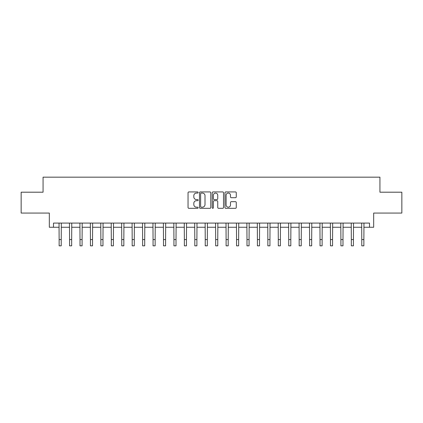 <?xml version="1.0" encoding="UTF-8"?>
<svg xmlns="http://www.w3.org/2000/svg" width="423" height="423" viewBox="0 0 423 423"><rect width="100%" height="100%" fill="white"/><g stroke="black" fill="none" stroke-linecap="round" stroke-linejoin="round"><path stroke-width="0.63" d="M198.144 192.502A0.571 0.571 0 0 0 197.567 191.931L188.864 191.931A0.82 0.82 0 0 0 188.045 192.751L188.045 207.503A0.82 0.82 0 0 0 188.864 208.322L197.567 208.322A0.571 0.571 0 0 0 198.144 207.746A0.571 0.571 0 0 0 197.567 207.175L196.441 207.175A2.623 2.623 0 0 1 193.819 204.552L193.819 203.32A2.623 2.623 0 0 1 196.441 200.698L197.567 200.698A0.571 0.571 0 0 0 198.144 200.127A0.571 0.571 0 0 0 197.567 199.55L196.441 199.55A2.623 2.623 0 0 1 193.819 196.928L193.819 195.701A2.623 2.623 0 0 1 196.441 193.078L197.567 193.078A0.571 0.571 0 0 0 198.144 192.502M235.447 197.705A0.82 0.82 0 0 0 236.267 196.885L236.267 192.751A0.82 0.82 0 0 0 235.447 191.931L225.782 191.931A0.82 0.82 0 0 0 224.962 192.751L224.962 207.503A0.82 0.82 0 0 0 225.782 208.322L235.447 208.322A0.82 0.82 0 0 0 236.267 207.503L236.267 202.501A0.82 0.82 0 0 0 235.447 201.681L231.312 201.681A0.82 0.82 0 0 0 230.493 202.501L230.493 204.981A2.194 2.194 0 0 1 228.298 207.175A2.194 2.194 0 0 1 226.109 204.981L226.109 195.267A2.194 2.194 0 0 1 228.298 193.078A2.194 2.194 0 0 1 230.493 195.267L230.493 196.885A0.82 0.82 0 0 0 231.312 197.705L235.447 197.705M53.499 227.257L53.499 223.085L369.501 223.085L369.501 227.257L373.673 227.257L373.673 213.065L401.85 213.065L401.85 192.195L379.933 192.195L379.933 177.168L43.067 177.168L43.067 192.195L21.15 192.195L21.15 213.065L49.327 213.065L49.327 227.257L59.135 227.257M210.781 192.751A0.82 0.82 0 0 0 209.961 191.931L200.296 191.931A0.82 0.82 0 0 0 199.476 192.751L199.476 207.503A0.82 0.82 0 0 0 200.296 208.322L209.961 208.322A0.82 0.82 0 0 0 210.781 207.503L210.781 192.751M213.039 191.931L222.704 191.931A0.82 0.82 0 0 1 223.524 192.751L223.524 207.503A0.82 0.82 0 0 1 222.704 208.322L218.569 208.322A0.82 0.82 0 0 1 217.75 207.503L217.75 201.517A0.82 0.82 0 0 0 216.93 200.698L214.186 200.698A0.82 0.82 0 0 0 213.366 201.517L213.366 207.746A0.571 0.571 0 0 1 212.79 208.322A0.571 0.571 0 0 1 212.219 207.746L212.219 192.751A0.82 0.82 0 0 1 213.039 191.931M61.224 227.257L69.573 227.257M71.661 227.257L80.01 227.257M82.094 227.257L90.443 227.257M92.531 227.257L100.88 227.257M102.969 227.257L111.318 227.257M113.401 227.257L121.75 227.257M123.839 227.257L132.188 227.257M134.276 227.257L142.625 227.257M144.708 227.257L153.057 227.257M155.146 227.257L163.495 227.257M165.583 227.257L173.932 227.257M176.016 227.257L184.365 227.257M186.453 227.257L194.802 227.257M196.891 227.257L205.24 227.257M207.328 227.257L215.672 227.257M217.76 227.257L226.109 227.257M228.198 227.257L236.547 227.257M238.635 227.257L246.984 227.257M249.068 227.257L257.417 227.257M259.505 227.257L267.854 227.257M269.943 227.257L278.292 227.257M280.375 227.257L288.724 227.257M290.813 227.257L299.161 227.257M301.25 227.257L309.599 227.257M311.682 227.257L320.031 227.257M322.12 227.257L330.469 227.257M332.557 227.257L340.906 227.257M342.99 227.257L351.339 227.257M353.427 227.257L361.776 227.257M363.865 227.257L369.501 227.257M201.195 193.078A0.571 0.571 0 0 0 200.624 193.649L200.624 206.598A0.571 0.571 0 0 0 201.195 207.175L202.384 207.175A2.623 2.623 0 0 0 205.007 204.552L205.007 195.701A2.623 2.623 0 0 0 202.384 193.078L201.195 193.078M217.75 195.31A2.194 2.194 0 0 0 215.556 193.121A2.194 2.194 0 0 0 213.366 195.31L213.366 198.731A0.82 0.82 0 0 0 214.186 199.55L216.93 199.55A0.82 0.82 0 0 0 217.75 198.731L217.75 195.31M59.035 223.085L59.135 239.571L61.224 239.571L61.324 223.085M59.135 239.571L59.135 245.832L61.224 245.832L61.224 239.571M69.472 223.085L69.573 239.571L71.661 239.571L71.757 223.085M69.573 239.571L69.573 245.832L71.661 245.832L71.661 239.571M79.91 223.085L80.01 239.571L82.094 239.571L82.194 223.085M80.01 239.571L80.01 245.832L82.094 245.832L82.094 239.571M90.348 223.085L90.443 239.571L92.531 239.571L92.632 223.085M90.443 239.571L90.443 245.832L92.531 245.832L92.531 239.571M100.78 223.085L100.88 239.571L102.969 239.571L103.064 223.085M100.88 239.571L100.88 245.832L102.969 245.832L102.969 239.571M111.217 223.085L111.318 239.571L113.401 239.571L113.501 223.085M111.318 239.571L111.318 245.832L113.401 245.832L113.401 239.571M121.655 223.085L121.75 239.571L123.839 239.571L123.939 223.085M121.75 239.571L121.75 245.832L123.839 245.832L123.839 239.571M132.087 223.085L132.188 239.571L134.276 239.571L134.371 223.085M132.188 239.571L132.188 245.832L134.276 245.832L134.276 239.571M142.525 223.085L142.625 239.571L144.708 239.571L144.809 223.085M142.625 239.571L142.625 245.832L144.708 245.832L144.708 239.571M152.962 223.085L153.057 239.571L155.146 239.571L155.246 223.085M153.057 239.571L153.057 245.832L155.146 245.832L155.146 239.571M163.394 223.085L163.495 239.571L165.583 239.571L165.684 223.085M163.495 239.571L163.495 245.832L165.583 245.832L165.583 239.571M173.832 223.085L173.932 239.571L176.016 239.571L176.116 223.085M173.932 239.571L173.932 245.832L176.016 245.832L176.016 239.571M184.269 223.085L184.365 239.571L186.453 239.571L186.554 223.085M184.365 239.571L184.365 245.832L186.453 245.832L186.453 239.571M194.702 223.085L194.802 239.571L196.891 239.571L196.991 223.085M194.802 239.571L194.802 245.832L196.891 245.832L196.891 239.571M205.139 223.085L205.24 239.571L207.328 239.571L207.423 223.085M205.24 239.571L205.24 245.832L207.328 245.832L207.328 239.571M215.577 223.085L215.672 239.571L217.76 239.571L217.861 223.085M215.672 239.571L215.672 245.832L217.76 245.832L217.76 239.571M226.009 223.085L226.109 239.571L228.198 239.571L228.298 223.085M226.109 239.571L226.109 245.832L228.198 245.832L228.198 239.571M236.446 223.085L236.547 239.571L238.635 239.571L238.731 223.085M236.547 239.571L236.547 245.832L238.635 245.832L238.635 239.571M246.884 223.085L246.984 239.571L249.068 239.571L249.168 223.085M246.984 239.571L246.984 245.832L249.068 245.832L249.068 239.571M257.316 223.085L257.417 239.571L259.505 239.571L259.606 223.085M257.417 239.571L257.417 245.832L259.505 245.832L259.505 239.571M267.754 223.085L267.854 239.571L269.943 239.571L270.038 223.085M267.854 239.571L267.854 245.832L269.943 245.832L269.943 239.571M278.191 223.085L278.292 239.571L280.375 239.571L280.475 223.085M278.292 239.571L278.292 245.832L280.375 245.832L280.375 239.571M288.629 223.085L288.724 239.571L290.813 239.571L290.913 223.085M288.724 239.571L288.724 245.832L290.813 245.832L290.813 239.571M299.061 223.085L299.161 239.571L301.25 239.571L301.345 223.085M299.161 239.571L299.161 245.832L301.25 245.832L301.25 239.571M309.499 223.085L309.599 239.571L311.682 239.571L311.783 223.085M309.599 239.571L309.599 245.832L311.682 245.832L311.682 239.571M319.936 223.085L320.031 239.571L322.12 239.571L322.22 223.085M320.031 239.571L320.031 245.832L322.12 245.832L322.12 239.571M330.368 223.085L330.469 239.571L332.557 239.571L332.652 223.085M330.469 239.571L330.469 245.832L332.557 245.832L332.557 239.571M340.806 223.085L340.906 239.571L342.99 239.571L343.09 223.085M340.906 239.571L340.906 245.832L342.99 245.832L342.99 239.571M351.243 223.085L351.339 239.571L353.427 239.571L353.528 223.085M351.339 239.571L351.339 245.832L353.427 245.832L353.427 239.571M361.676 223.085L361.776 239.571L363.865 239.571L363.965 223.085M361.776 239.571L361.776 245.832L363.865 245.832L363.865 239.571"/></g></svg>

